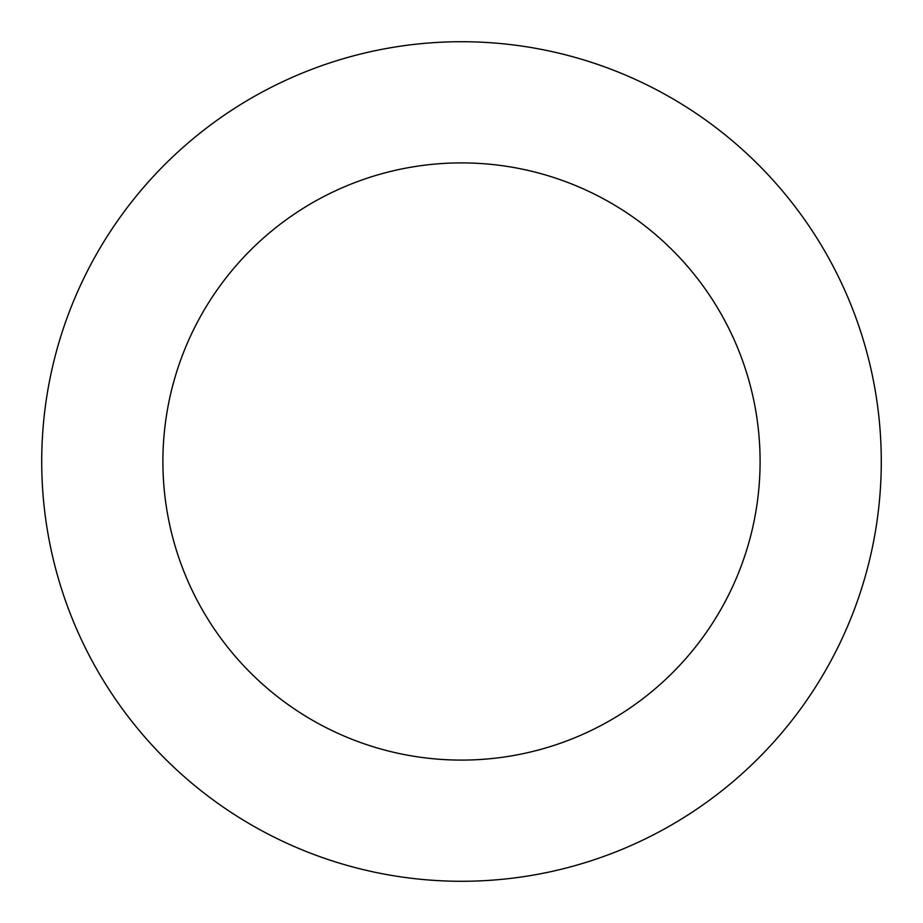 <?xml version="1.0" encoding="UTF-8"?>
<svg xmlns="http://www.w3.org/2000/svg" width="923" height="923" viewBox="0 0 923 923"><rect width="100%" height="100%" fill="white"/><g stroke="black" fill="none" stroke-linecap="round" stroke-linejoin="round"><path stroke-width="1.38" d="M875.316 391.006A419.78 419.78 0 0 0 193.542 138.369A419.78 419.78 0 0 0 315.643 855.125A419.78 419.78 0 0 0 875.316 391.006M755.856 411.358A298.602 298.602 0 0 0 270.889 231.65A298.602 298.602 0 0 0 357.743 741.492A298.602 298.602 0 0 0 755.856 411.358"/></g></svg>

